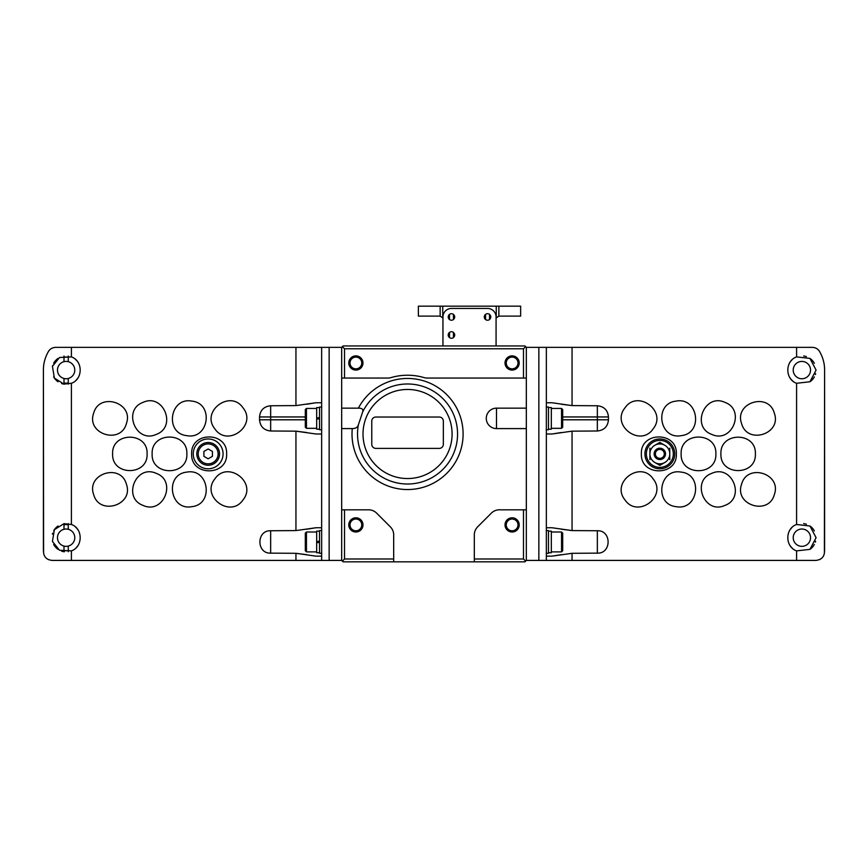 <?xml version="1.0" encoding="UTF-8"?>
<svg xmlns="http://www.w3.org/2000/svg" width="868" height="868" viewBox="0 0 868 868"><rect width="100%" height="100%" fill="white"/><g stroke="black" fill="none" stroke-linecap="round" stroke-linejoin="round"><path stroke-width="1.3" d="M489.519 314.357C491.223 316.093 491.223 317.829 489.519 319.565A3.266 3.266 0 0 1 484.941 318.925A3.266 3.266 0 0 1 489.519 314.357L489.519 319.565A3.266 3.266 0 0 1 485.581 319.565L485.581 314.357C483.877 316.093 483.877 317.829 485.581 319.565M453.432 332.39C455.147 334.137 455.147 335.873 453.432 337.609A3.266 3.266 0 0 1 448.864 336.968A3.266 3.266 0 0 1 453.432 332.39L453.432 337.609A3.266 3.266 0 0 1 449.505 337.609L449.505 332.39C447.801 334.137 447.801 335.873 449.505 337.609M453.432 314.357C455.147 316.093 455.147 317.829 453.432 319.565A3.266 3.266 0 0 1 448.864 318.925A3.266 3.266 0 0 1 453.432 314.357L453.432 319.565A3.266 3.266 0 0 1 449.505 319.565L449.505 314.357C447.801 316.093 447.801 317.829 449.505 319.565M442.951 318.827A2.843 2.843 0 0 0 442.756 317.916L440.152 316.115L418.376 316.115L418.376 306.165L520.637 306.165L520.637 316.115L498.905 316.115L496.257 317.916A2.843 2.843 0 0 0 496.073 318.827M498.861 316.115L498.861 306.165M496.073 345.941L496.073 316.961A8.517 8.517 0 0 0 487.545 308.444L451.469 308.444A8.517 8.517 0 0 0 442.951 316.961L442.951 345.941M676.356 453.888C677.409 476.467 640.334 476.467 641.376 453.888C640.28 431.353 677.42 431.244 676.356 453.888M674.751 453.888A14.919 14.919 0 0 0 652.378 440.966A14.919 14.919 0 0 0 652.378 466.8A14.919 14.919 0 0 0 674.751 453.888M561.314 432.514L552.005 434L546.352 434L546.352 527.744L552.005 527.744L572.055 530.587L597.347 530.749C611.669 530.185 611.69 553.697 597.347 553.144L572.055 553.307L572.055 560.413L546.352 560.413L546.352 556.149L552.005 556.149L572.055 553.307M552.005 434L572.055 431.157L572.055 530.587L561.314 529.23M561.314 554.674L552.005 556.149M796.596 550.876L809.963 549.357L816.083 537.683L809.952 526.008L796.596 524.5C784.911 528.449 784.911 546.927 796.596 550.876L796.596 560.413L815.931 560.413C821.03 559.784 823.851 557.256 824.405 552.829L824.6 549.053A36.933 36.933 0 0 1 824.405 552.829L824.6 370.083L824.6 549.053M814.726 347.721A8.517 8.517 0 0 1 819.652 351.616C822.983 357.529 824.633 363.692 824.6 370.083A36.933 36.933 0 0 0 824.296 365.341M819.652 351.616C818.014 348.903 815.551 347.482 812.274 347.363L796.596 347.363L796.596 356.9C784.911 360.849 784.911 379.327 796.596 383.276L809.963 381.757L816.083 370.083L809.952 358.408L796.596 356.9M653.159 478.941C667.459 496.529 637.579 518.695 624.927 499.859C610.616 482.337 640.497 460.029 653.159 478.941M681.228 472.127C703.601 474.384 698.241 510.937 676.15 506.662C653.799 504.449 659.094 467.83 681.228 472.127M711.782 473.353C732.06 463.968 745.883 497.928 724.867 505.426C704.642 514.843 690.722 480.861 711.782 473.353M741.587 484.246C747.229 462.774 781.938 473.7 774.354 494.532C768.755 515.983 733.97 505.122 741.587 484.246M653.159 428.835C640.53 447.693 610.638 425.515 624.927 407.927C637.503 389.07 667.481 411.215 653.159 428.835M681.228 435.649C659.137 439.935 653.767 403.381 676.139 401.103C698.187 396.784 703.644 433.371 681.228 435.649M711.782 434.412C690.754 426.915 704.588 392.965 724.856 402.34C745.872 409.783 732.093 443.819 711.782 434.412M741.587 423.519C733.97 402.687 768.69 391.761 774.343 413.222C781.981 434.022 747.24 445.024 741.587 423.519M715.861 453.888C716.914 476.304 680.111 476.304 681.141 453.888C680.056 431.504 716.914 431.429 715.861 453.888M720.917 453.888C719.876 431.635 756.397 431.635 755.377 453.877C756.451 476.098 719.876 476.174 720.917 453.888M572.055 560.413L796.596 560.413M538.854 347.363L538.854 560.413L526.323 560.413L526.323 347.363L796.596 347.363M561.314 404.238L572.055 405.595L597.347 405.757C604.095 406.463 607.795 410.195 608.457 416.955L562.681 416.955M597.347 405.757L597.347 430.995C604.095 430.289 607.806 426.557 608.457 419.797L608.457 416.955M597.347 430.995L572.055 431.157M824.079 554.413A8.517 8.517 0 0 1 823.548 555.726M821.877 558.005A8.517 8.517 0 0 1 819.349 559.697M823.385 360.665A36.933 36.933 0 0 1 823.699 361.978M538.854 560.413L546.352 560.413M546.352 527.744L546.352 556.149M546.352 434L546.352 347.363M572.055 347.363L572.055 405.595L552.005 402.752L546.352 402.752M814.347 363.291A14.203 14.203 0 0 0 809.963 358.408M806.372 356.618A14.203 14.203 0 0 0 803.681 355.999M791.941 359.938A14.203 14.203 0 0 0 790.119 362.119M790.119 378.057A14.203 14.203 0 0 0 792.636 380.868M796.596 383.276L796.596 524.5M809.963 381.757A14.203 14.203 0 0 0 814.347 376.886M815.356 374.542A14.203 14.203 0 0 0 815.616 373.674M810.538 370.083A8.669 8.669 0 0 0 797.54 362.585A8.669 8.669 0 0 0 797.54 377.591A8.669 8.669 0 0 0 810.538 370.083M814.347 530.901A14.203 14.203 0 0 0 809.963 526.008M806.372 524.218A14.203 14.203 0 0 0 803.681 523.599M791.941 527.538A14.203 14.203 0 0 0 790.119 529.719M790.119 545.657A14.203 14.203 0 0 0 792.636 548.467M809.963 549.357A14.203 14.203 0 0 0 814.347 544.486M815.356 542.142A14.203 14.203 0 0 0 815.616 541.274M810.538 537.683A8.669 8.669 0 0 0 797.54 530.185A8.669 8.669 0 0 0 797.54 545.191A8.669 8.669 0 0 0 810.538 537.683M561.553 408.437L561.553 428.315L562.681 427.186L562.681 409.566L561.553 408.437L551.321 408.437M548.478 429.172L551.321 429.172L551.321 407.58L548.478 407.58M546.211 429.736L548.478 429.736L548.478 407.016L546.211 407.016M561.553 532.008L561.553 551.885L562.681 550.757L562.681 533.136L561.553 532.008L551.321 532.008M548.478 552.742L551.321 552.742L551.321 531.151L548.478 531.151M546.211 553.307L548.478 553.307L548.478 530.587L546.211 530.587M673.329 453.888A13.497 13.497 0 0 0 653.094 442.203A13.497 13.497 0 0 0 653.094 465.574A13.497 13.497 0 0 0 673.329 453.888M659.843 442.409L654.863 445.273L659.843 442.409L664.812 445.273L659.843 442.409M653.995 445.783L654.863 445.273A9.939 9.939 0 0 0 649.893 453.888L649.893 448.148M669.781 448.148L669.781 453.888A9.939 9.939 0 0 0 664.812 445.273L665.68 445.783M659.843 465.367L664.812 462.492L659.843 465.367L654.863 462.492L659.843 465.367M665.68 461.993L664.812 462.492A9.939 9.939 0 0 0 669.781 453.888L669.781 459.628M649.893 459.628L649.893 453.888A9.939 9.939 0 0 0 654.863 462.492L653.995 461.993M664.302 453.888A4.459 4.459 0 0 0 657.608 450.025A4.459 4.459 0 0 0 657.608 457.751A4.459 4.459 0 0 0 664.302 453.888M664.443 453.888A4.6 4.6 0 0 0 657.532 449.895A4.6 4.6 0 0 0 657.532 457.87A4.6 4.6 0 0 0 664.443 453.888M665.517 453.888A5.685 5.685 0 0 0 657 448.962A5.685 5.685 0 0 0 657 458.803A5.685 5.685 0 0 0 665.517 453.888M654.863 462.492A9.939 9.939 0 0 0 664.812 462.492M664.812 445.273A9.939 9.939 0 0 0 654.863 445.273M191.644 453.888C190.591 431.309 227.666 431.309 226.624 453.877C227.72 476.413 190.58 476.521 191.644 453.888M306.686 554.674L295.945 553.307L270.653 553.144C256.31 553.708 256.353 530.164 270.653 530.749L295.945 530.587L315.995 527.744L306.686 529.23M306.686 432.514L295.945 431.157L270.653 430.995C263.905 430.289 260.205 426.557 259.543 419.797L305.319 419.797M270.653 430.995L270.653 405.757C263.905 406.463 260.194 410.195 259.543 416.955L259.543 419.797M270.653 405.757L295.945 405.595L315.995 402.752L306.686 404.238M53.273 347.721A8.517 8.517 0 0 0 48.348 351.616C49.986 348.903 52.449 347.482 55.726 347.363L295.945 347.363L295.945 405.595M64.319 384.177A14.203 14.203 0 0 1 63.993 384.123L71.404 383.276C83.089 379.316 83.089 360.838 71.404 356.9L59.534 357.507L52.427 366.329L54.402 378.101L63.993 384.123A14.203 14.203 0 0 1 61.628 383.558M71.404 550.876C83.089 546.916 83.089 528.449 71.404 524.5L63.993 523.643L54.391 529.675L52.427 541.426L59.534 550.269L71.404 550.876L71.404 560.413L341.677 560.413L341.677 347.363L329.146 347.363L329.146 560.413M147.083 453.888C148.124 476.141 111.603 476.141 112.623 453.888C111.549 431.678 148.124 431.591 147.083 453.888M152.139 453.888C151.086 431.461 187.889 431.461 186.859 453.877C187.944 476.261 151.086 476.348 152.139 453.888M126.413 423.519C120.771 444.991 86.062 434.076 93.646 413.244C99.245 391.793 134.03 402.644 126.413 423.519M156.218 434.412C135.94 443.808 122.117 409.848 143.133 402.34C163.358 392.933 177.278 426.904 156.218 434.412M186.772 435.649C164.399 433.382 169.759 396.839 191.85 401.103C214.201 403.327 208.906 439.935 186.772 435.649M214.841 428.835C200.541 411.248 230.421 389.07 243.073 407.917C257.384 425.439 227.503 447.747 214.841 428.835M126.413 484.246C134.03 505.089 99.31 516.004 93.657 494.543C86.019 473.754 120.76 462.742 126.413 484.246M156.218 473.353C177.246 480.85 163.412 514.811 143.144 505.436C122.128 497.993 135.907 463.957 156.218 473.353M186.772 472.127C208.862 467.841 214.233 504.384 191.861 506.662C169.813 510.981 164.356 474.395 186.772 472.127M214.841 478.941C227.47 460.083 257.362 482.261 243.073 499.849C230.497 518.695 200.519 496.561 214.841 478.941M319.522 531.151L316.679 531.151L316.679 552.742L319.522 552.742M316.679 542.793L319.522 542.294L316.679 542.793M319.522 541.111L316.679 541.61L319.522 541.111M319.522 407.58L316.679 407.58L316.679 429.172L319.522 429.172M316.679 419.222L319.522 418.712L316.679 419.222M319.522 417.53L316.679 418.04L319.522 417.53M295.945 560.413L295.945 553.307L315.995 556.149L321.648 556.149L321.648 560.413M295.945 530.587L295.945 431.157L315.995 434L321.648 434L321.648 527.744L315.995 527.744M64.319 551.777A14.203 14.203 0 0 1 61.628 551.158M58.037 549.357A14.203 14.203 0 0 1 53.653 544.475M52.384 534.102A14.203 14.203 0 0 1 52.644 533.223M53.653 530.89A14.203 14.203 0 0 1 58.037 526.008M75.364 526.898A14.203 14.203 0 0 1 77.881 529.719M77.881 545.657A14.203 14.203 0 0 1 76.058 547.838M58.037 381.757A14.203 14.203 0 0 1 53.653 376.875M52.384 366.491A14.203 14.203 0 0 1 52.644 365.623M53.653 363.28A14.203 14.203 0 0 1 58.037 358.408M75.364 359.298A14.203 14.203 0 0 1 77.881 362.108M77.881 378.047A14.203 14.203 0 0 1 76.058 380.227M63.993 523.643L63.993 529.285A8.669 8.669 0 0 0 63.993 546.081L63.993 551.733M63.993 356.043L63.993 361.685A8.669 8.669 0 0 0 63.993 378.481L63.993 384.123M71.404 560.413L52.069 560.413C46.97 559.784 44.149 557.256 43.595 552.829L43.4 549.053A36.933 36.933 0 0 0 43.595 552.829L43.4 370.083L43.4 549.053M48.348 351.616C45.017 357.529 43.367 363.692 43.4 370.083A36.933 36.933 0 0 1 43.704 365.341M329.146 347.363L295.945 347.363M43.921 554.413A8.517 8.517 0 0 0 44.452 555.726M46.123 558.005A8.517 8.517 0 0 0 48.651 559.697M44.615 360.665A36.933 36.933 0 0 0 44.301 361.978M321.648 527.744L321.648 556.149M321.648 347.363L321.648 434M321.648 402.752L315.995 402.752M68.257 384.123L68.257 378.481A8.669 8.669 0 0 0 68.257 361.685L68.257 356.043M68.257 361.685A8.669 8.669 0 0 0 63.993 361.685M63.993 378.481A8.669 8.669 0 0 0 68.257 378.481M68.257 551.722L68.257 546.081A8.669 8.669 0 0 0 68.257 529.285L68.257 523.643M68.257 529.285A8.669 8.669 0 0 0 63.993 529.285M63.993 546.081A8.669 8.669 0 0 0 68.257 546.081M63.993 357.193A13.063 13.063 0 0 1 68.257 357.193M68.257 382.972A13.063 13.063 0 0 1 63.993 382.972M63.993 524.793A13.063 13.063 0 0 1 68.257 524.793M68.257 550.583A13.063 13.063 0 0 1 63.993 550.583M306.447 428.315L306.447 408.437L305.319 409.566L305.319 427.186L306.447 428.315L316.679 428.315M321.789 407.016L319.522 407.016L319.522 429.736L321.789 429.736M306.447 551.885L306.447 532.008L305.319 533.136L305.319 550.757L306.447 551.885L316.679 551.885M321.789 530.587L319.522 530.587L319.522 553.307L321.789 553.307M223.076 453.888A14.919 14.919 0 0 0 200.703 440.966A14.919 14.919 0 0 0 200.703 466.8A14.919 14.919 0 0 0 223.076 453.888M203.904 456.34L208.157 458.803L212.421 456.34L212.421 451.425L208.157 448.962L203.904 451.425L203.904 456.34M218.107 453.888A9.939 9.939 0 0 0 203.188 445.273A9.939 9.939 0 0 0 203.188 462.492A9.939 9.939 0 0 0 218.107 453.888M219.528 453.888A11.36 11.36 0 0 0 202.483 444.047A11.36 11.36 0 0 0 202.483 463.729A11.36 11.36 0 0 0 219.528 453.888M506.25 524.901A5.87 5.87 0 0 1 515.06 519.823A5.87 5.87 0 0 1 515.06 529.99A5.87 5.87 0 0 1 506.25 524.901M506.25 362.987A5.87 5.87 0 0 1 515.06 357.898A5.87 5.87 0 0 1 515.06 368.065A5.87 5.87 0 0 1 506.25 362.987M350.01 362.987A5.87 5.87 0 0 1 358.82 357.898A5.87 5.87 0 0 1 358.82 368.065A5.87 5.87 0 0 1 350.01 362.987M375.855 448.398A4.09 4.09 0 0 1 371.764 444.308L371.764 421.121A4.09 4.09 0 0 1 375.855 417.031L439.251 417.031A4.09 4.09 0 0 1 443.342 421.121L443.342 444.308A4.09 4.09 0 0 1 439.251 448.398L375.855 448.398M350.01 524.901A5.87 5.87 0 0 1 358.82 519.823A5.87 5.87 0 0 1 358.82 529.99A5.87 5.87 0 0 1 350.01 524.901M505.013 524.901A7.107 7.107 0 0 1 515.668 518.749A7.107 7.107 0 0 1 515.668 531.053A7.107 7.107 0 0 1 505.013 524.901M505.013 362.987A7.107 7.107 0 0 1 515.668 356.835A7.107 7.107 0 0 1 515.668 369.128A7.107 7.107 0 0 1 505.013 362.987M348.773 362.987A7.107 7.107 0 0 1 359.428 356.835A7.107 7.107 0 0 1 359.428 369.128A7.107 7.107 0 0 1 348.773 362.987M348.773 524.901A7.107 7.107 0 0 1 359.428 518.749A7.107 7.107 0 0 1 359.428 531.053A7.107 7.107 0 0 1 348.773 524.901M523.48 558.992L474.319 558.992L474.319 561.835L524.901 561.835L525.617 561.119L523.48 558.992L523.48 509.82L500.326 509.82A11.566 11.566 0 0 0 491.31 513.183L477.671 526.822A11.566 11.566 0 0 0 474.319 534.167L474.319 558.992M344.52 348.773L523.48 348.773L525.617 346.647L524.901 345.941L343.099 345.941L342.383 346.647L344.52 348.773L344.52 378.057L387.822 378.057A11.186 11.186 0 0 0 390.969 377.613A58.774 58.774 0 0 1 424.126 377.613A11.186 11.186 0 0 0 427.284 378.057L526.323 378.057M523.48 348.773L523.48 378.057M362.683 411.899A50.019 50.019 0 0 1 444.416 400.202A50.019 50.019 0 0 1 425.689 480.612A50.019 50.019 0 0 1 358.375 424.853L362.683 411.899C363.41 409.316 361.978 408.069 358.386 408.155L341.677 408.155M496.496 408.155A10.221 10.221 0 0 0 486.275 418.376A10.221 10.221 0 0 0 496.496 428.597L496.496 408.155L526.323 408.155M344.52 558.992L344.52 509.82L367.674 509.82A11.566 11.566 0 0 1 376.69 513.183L390.329 526.822A11.566 11.566 0 0 1 393.681 534.167L393.681 558.992L344.52 558.992L342.383 561.119L341.677 560.413M342.383 561.119L343.099 561.835L393.681 561.835L393.681 558.992M358.386 408.155A55.541 55.541 0 0 1 450.318 398.553A55.541 55.541 0 0 1 423.823 487.111A55.541 55.541 0 0 1 352.278 428.597C355.576 428.608 357.605 427.36 358.375 424.853M393.681 561.835L474.319 561.835M526.323 560.413L525.617 561.119M526.323 509.82L523.48 509.82M526.323 428.597L496.496 428.597M525.617 346.647L526.323 347.363M341.677 347.363L342.383 346.647M341.677 378.057L344.52 378.057M352.278 428.597L341.677 428.597M344.52 509.82L341.677 509.82M496.257 317.916L496.257 306.165M440.152 316.115L440.152 306.165M442.756 317.916L442.756 306.165M608.457 419.797L562.681 419.797M597.347 530.749L597.347 553.144M71.404 347.363L71.404 356.9M71.404 383.276L71.404 524.5M259.543 416.955L305.319 416.955M270.653 553.144L270.653 530.749M363.008 434A44.539 44.539 0 0 1 429.823 395.428A44.539 44.539 0 0 1 429.823 472.572A44.539 44.539 0 0 1 363.008 434M561.553 428.315L551.321 428.315M561.553 551.885L551.321 551.885M306.447 408.437L316.679 408.437M306.447 532.008L316.679 532.008"/></g></svg>
